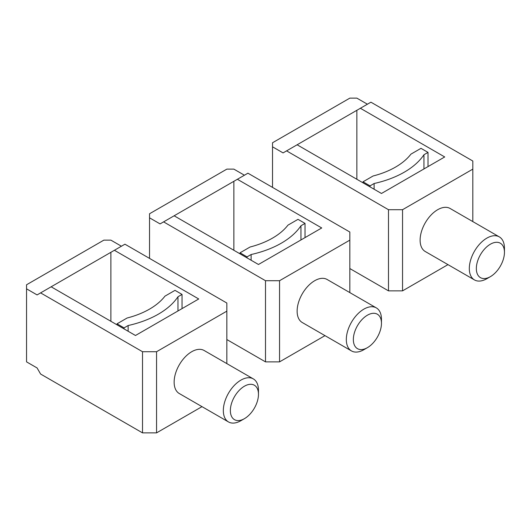 <?xml version="1.0" encoding="UTF-8"?>
<svg xmlns="http://www.w3.org/2000/svg" width="531" height="531" viewBox="0 0 531 531"><rect width="100%" height="100%" fill="white"/><g stroke="black" fill="none" stroke-linecap="round" stroke-linejoin="round"><path stroke-width="0.8" d="M300.951 239.959L300.951 225.755A86.965 50.213 0 0 1 251.13 254.522L251.13 260.243M251.13 254.522L247.048 256.878L240.025 252.816L250.088 247.008A74.546 43.038 0 0 0 287.941 225.157L298.004 219.343L305.033 223.398L300.951 225.755M247.048 256.878L247.048 257.893M240.025 252.816L240.025 253.831M305.033 223.398L305.033 237.603M349.836 292.601L349.836 232.027L247.931 173.192L237.384 179.279L321.726 227.965L258.471 264.484L174.135 215.792L233.872 181.303L233.872 250.287M265.5 361.87L279.558 361.87L279.558 280.713L265.5 280.713L265.5 361.87L226.843 339.548M324.985 335.638L279.558 361.87M349.836 240.138L279.558 280.713M376.313 307.887L327.123 279.485A24.851 14.344 120 0 0 307.973 286.143A24.851 14.344 120 0 0 297.128 311.146A24.851 14.344 120 0 0 302.272 322.523L351.469 350.925A24.851 14.344 -60 0 1 346.318 339.548A24.851 14.344 -60 0 1 357.171 314.544A24.851 14.344 -60 0 1 376.313 307.887A24.851 14.344 -60 0 1 381.464 319.264L381.464 323.319A19.879 11.476 -60 0 1 367.406 347.666A19.879 11.476 -60 0 1 353.347 339.548A19.879 11.476 -60 0 1 367.406 315.202A19.879 11.476 -60 0 1 381.464 323.319M367.406 347.666L363.894 349.697A24.851 14.344 -60 0 1 351.469 350.925M244.413 175.217L233.872 169.13L226.843 169.13L149.536 213.767L149.536 258.398M174.135 215.792L163.594 221.878L265.5 280.713M163.594 221.878L160.077 223.909L149.536 217.823M233.872 181.303L237.384 179.279M423.944 168.951L423.944 154.747A86.965 50.213 0 0 1 374.116 183.514L374.116 189.235M374.116 183.514L370.041 185.87L363.012 181.814L373.074 176A74.546 43.038 0 0 0 410.928 154.149L420.99 148.335L428.019 152.397L423.944 154.747M370.041 185.87L370.041 186.885M363.012 181.814L363.012 182.823M428.019 152.397L428.019 166.595M472.822 221.593L472.822 161.019L370.917 102.184L360.376 108.271L444.712 156.957L381.464 193.476L297.121 144.784L356.865 110.295L356.865 179.279M388.486 290.862L402.544 290.862L402.544 209.705L388.486 209.705L388.486 290.862L349.836 268.547M447.978 264.63L402.544 290.862M472.822 169.13L402.544 209.705M499.306 236.879L450.109 208.477A24.851 14.344 120 0 0 430.96 215.135A24.851 14.344 120 0 0 420.114 240.138A24.851 14.344 120 0 0 425.258 251.515L474.455 279.917A24.851 14.344 -60 0 1 469.311 268.54A24.851 14.344 -60 0 1 480.157 243.537A24.851 14.344 -60 0 1 499.306 236.879A24.851 14.344 -60 0 1 504.45 248.256L504.45 252.311A19.879 11.476 -60 0 1 490.392 276.658A19.879 11.476 -60 0 1 476.34 268.54A19.879 11.476 -60 0 1 490.392 244.2A19.879 11.476 -60 0 1 504.45 252.311M490.392 276.658L486.881 278.689A24.851 14.344 -60 0 1 474.455 279.917M367.406 104.209L356.865 98.129L349.836 98.129L272.529 142.759L272.529 187.39M297.121 144.784L286.581 150.87L388.486 209.705M286.581 150.87L283.069 152.901L272.529 146.815M356.865 110.295L360.376 108.271M177.965 310.967L177.965 296.763A86.965 50.213 0 0 1 128.137 325.53L128.137 331.251M128.137 325.53L124.062 327.886L117.032 323.824L127.095 318.016A74.546 43.038 0 0 0 164.949 296.159L175.011 290.351L182.04 294.406L177.965 296.763M124.062 327.886L124.062 328.895M117.032 323.824L117.032 324.839M182.04 294.406L182.04 308.611M226.843 363.609L226.843 303.028L124.938 244.194L114.397 250.28L198.733 298.973L135.485 335.492L51.149 286.8L110.886 252.311L110.886 321.288M142.514 432.871L156.565 432.871L156.565 351.721L142.514 351.721L142.514 432.871L40.602 374.036L37.09 367.95L26.55 361.87L26.55 288.831L37.09 294.917L40.602 292.886L142.514 351.721M201.999 406.646L156.565 432.871M226.843 311.146L156.565 351.721M253.327 378.895L204.13 350.493A24.851 14.344 120 0 0 184.98 357.151A24.851 14.344 120 0 0 174.135 382.154A24.851 14.344 120 0 0 179.286 393.531L228.476 421.933A24.851 14.344 -60 0 1 223.332 410.556A24.851 14.344 -60 0 1 234.178 385.552A24.851 14.344 -60 0 1 253.327 378.895A24.851 14.344 -60 0 1 258.471 390.272L258.471 394.327A19.879 11.476 -60 0 1 244.419 418.674A19.879 11.476 -60 0 1 230.361 410.556A19.879 11.476 -60 0 1 244.419 386.21A19.879 11.476 -60 0 1 258.471 394.327M244.419 418.674L240.901 420.698A24.851 14.344 -60 0 1 228.476 421.933M121.426 246.225L110.886 240.138L103.857 240.138L26.55 284.775L26.55 288.831M51.149 286.8L40.602 292.886M110.886 252.311L114.397 250.28"/></g></svg>
